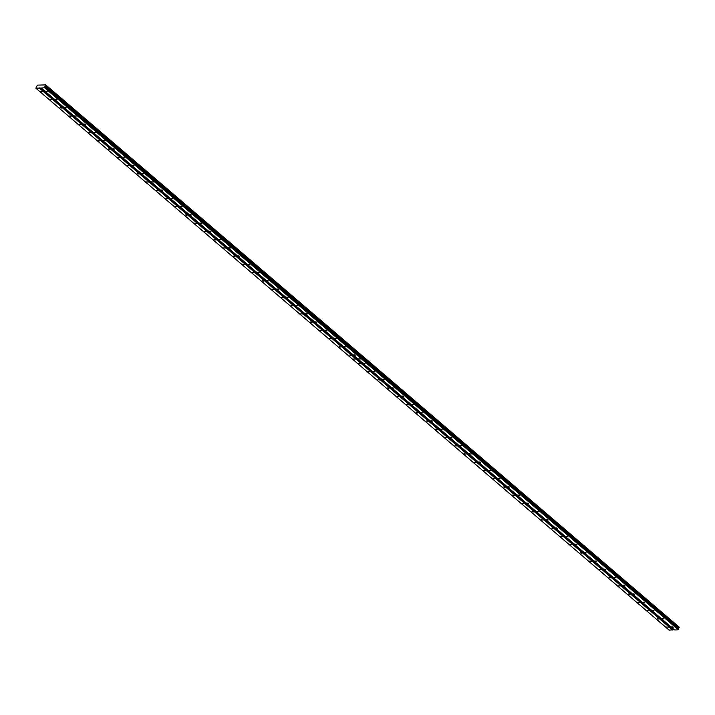 <?xml version="1.0" encoding="UTF-8"?>
<svg xmlns="http://www.w3.org/2000/svg" width="715" height="715" viewBox="0 0 715 715"><rect width="100%" height="100%" fill="white"/><g stroke="black" fill="none" stroke-linecap="round" stroke-linejoin="round"><path stroke-width="1.07" d="M354.014 354.846L355.471 355.167L354.014 354.846M344.389 346.596L345.837 346.927L344.389 346.596M334.754 338.356L336.202 338.687L334.754 338.356M325.119 330.116L326.567 330.446L325.119 330.116M315.494 321.875L316.942 322.197L315.494 321.875M305.859 313.635L307.307 313.957L305.859 313.635M296.225 305.385L297.672 305.716L296.225 305.385M286.59 297.145L288.047 297.476L286.59 297.145M276.964 288.905L278.412 289.235L276.964 288.905M267.33 280.664L268.777 280.986L267.33 280.664M257.695 272.424L259.152 272.746L257.695 272.424M248.069 264.175L249.517 264.505L248.069 264.175M238.435 255.934L239.882 256.265L238.435 255.934M228.8 247.694L230.257 248.025L228.8 247.694M219.174 239.454L220.622 239.775L219.174 239.454M209.54 231.213L210.988 231.535L209.54 231.213M199.905 222.964L201.362 223.295L199.905 222.964M190.279 214.723L191.727 215.054L190.279 214.723M180.645 206.483L182.093 206.814L180.645 206.483M171.01 198.243L172.458 198.564L171.01 198.243M161.384 190.002L162.832 190.324L161.384 190.002M151.75 181.753L153.198 182.084L151.75 181.753M142.115 173.513L143.563 173.843L142.115 173.513M132.481 165.272L133.937 165.603L132.481 165.272M122.855 157.032L124.303 157.354L122.855 157.032M113.22 148.791L114.668 149.113L113.22 148.791M103.586 140.542L105.042 140.873L103.586 140.542M93.96 132.302L95.408 132.633L93.96 132.302M84.325 124.061L85.773 124.392L84.325 124.061M74.691 115.821L76.148 116.143L74.691 115.821M65.065 107.581L66.513 107.902L65.065 107.581M55.43 99.331L56.878 99.662L55.43 99.331M45.796 91.091L47.244 91.422L45.796 91.091M662.233 618.591L663.69 618.922L662.233 618.591M652.607 610.351L654.055 610.673L652.607 610.351M642.973 602.11L644.421 602.432L642.973 602.11M633.338 593.861L634.795 594.192L633.338 593.861M623.712 585.621L625.16 585.951L623.712 585.621M614.078 577.38L615.526 577.711L614.078 577.38M604.443 569.14L605.9 569.462L604.443 569.14M594.817 560.9L596.265 561.221L594.817 560.9M585.183 552.65L586.631 552.981L585.183 552.65M575.548 544.41L576.996 544.741L575.548 544.41M565.923 536.17L567.37 536.5L565.923 536.17M556.288 527.929L557.736 528.251L556.288 527.929M546.653 519.689L548.101 520.011L546.653 519.689M537.019 511.44L538.475 511.77L537.019 511.44M527.393 503.199L528.841 503.53L527.393 503.199M517.758 494.959L519.206 495.289L517.758 494.959M508.124 486.718L509.58 487.04L508.124 486.718M498.498 478.478L499.946 478.8L498.498 478.478M488.863 470.229L490.311 470.559L488.863 470.229M479.229 461.988L480.686 462.319L479.229 461.988M469.603 453.748L471.051 454.079L469.603 453.748M459.968 445.508L461.416 445.829L459.968 445.508M450.334 437.267L451.782 437.589L450.334 437.267M440.708 429.018L442.156 429.349L440.708 429.018M431.074 420.778L432.521 421.108L431.074 420.778M421.439 412.537L422.887 412.868L421.439 412.537M411.804 404.297L413.261 404.619L411.804 404.297M402.179 396.056L403.626 396.378L402.179 396.056M392.544 387.807L393.992 388.138L392.544 387.807M382.909 379.567L384.366 379.897L382.909 379.567M373.284 371.326L374.731 371.657L373.284 371.326M363.649 363.086L365.097 363.408L363.649 363.086M671.868 626.832L673.316 627.162L671.868 626.832M348.983 354.971L350.43 355.301L348.983 354.971M339.348 346.73L340.796 347.061L339.348 346.73M329.713 338.49L331.17 338.821L329.713 338.49M320.088 330.25L321.536 330.571L320.088 330.25M310.453 322.009L311.901 322.331L310.453 322.009M300.818 313.76L302.275 314.091L300.818 313.76M291.193 305.519L292.641 305.85L291.193 305.519M281.558 297.279L283.006 297.61L281.558 297.279M271.923 289.039L273.371 289.361L271.923 289.039M262.298 280.798L263.746 281.12L262.298 280.798M252.663 272.549L254.111 272.88L252.663 272.549M243.029 264.309L244.476 264.639L243.029 264.309M233.394 256.068L234.851 256.399L233.394 256.068M223.768 247.828L225.216 248.15L223.768 247.828M214.134 239.588L215.581 239.909L214.134 239.588M204.499 231.338L205.956 231.669L204.499 231.338M194.873 223.098L196.321 223.429L194.873 223.098M185.239 214.858L186.686 215.188L185.239 214.858M175.604 206.617L177.061 206.939L175.604 206.617M165.978 198.377L167.426 198.698L165.978 198.377M156.344 190.127L157.792 190.458L156.344 190.127M146.709 181.887L148.157 182.218L146.709 181.887M137.083 173.647L138.531 173.977L137.083 173.647M127.449 165.406L128.897 165.728L127.449 165.406M117.814 157.166L119.262 157.488L117.814 157.166M108.18 148.917L109.636 149.247L108.18 148.917M98.554 140.676L100.002 141.007L98.554 140.676M88.919 132.436L90.367 132.767L88.919 132.436M79.285 124.196L80.741 124.517L79.285 124.196M69.659 115.955L71.107 116.277L69.659 115.955M60.024 107.706L61.472 108.037L60.024 107.706M50.39 99.465L51.846 99.796L50.39 99.465M40.764 91.225L42.212 91.556L40.764 91.225M657.201 618.725L658.649 619.047L657.201 618.725M647.567 610.485L649.014 610.807L647.567 610.485M637.932 602.245L639.389 602.566L637.932 602.245M628.306 593.995L629.754 594.326L628.306 593.995M618.672 585.755L620.12 586.086L618.672 585.755M609.037 577.514L610.494 577.836L609.037 577.514M599.411 569.274L600.859 569.596L599.411 569.274M589.777 561.034L591.225 561.355L589.777 561.034M580.142 552.784L581.599 553.115L580.142 552.784M570.516 544.544L571.964 544.875L570.516 544.544M560.882 536.304L562.33 536.625L560.882 536.304M551.247 528.063L552.695 528.385L551.247 528.063M541.621 519.823L543.069 520.145L541.621 519.823M531.987 511.574L533.435 511.904L531.987 511.574M522.352 503.333L523.8 503.664L522.352 503.333M512.718 495.093L514.174 495.415L512.718 495.093M503.092 486.852L504.54 487.174L503.092 486.852M493.457 478.612L494.905 478.934L493.457 478.612M483.823 470.363L485.279 470.693L483.823 470.363M474.197 462.122L475.645 462.453L474.197 462.122M464.562 453.882L466.01 454.204L464.562 453.882M454.928 445.642L456.385 445.963L454.928 445.642M445.302 437.401L446.75 437.723L445.302 437.401M435.667 429.152L437.115 429.483L435.667 429.152M426.033 420.912L427.49 421.242L426.033 420.912M416.407 412.671L417.855 412.993L416.407 412.671M406.772 404.431L408.22 404.753L406.772 404.431M397.138 396.181L398.586 396.512L397.138 396.181M387.512 387.941L388.96 388.272L387.512 387.941M377.878 379.701L379.325 380.031L377.878 379.701M368.243 371.46L369.691 371.782L368.243 371.46M358.608 363.22L360.065 363.542L358.608 363.22M666.836 626.966L668.284 627.296L666.836 626.966M44.777 87.936L361.397 358.876L357.902 358.966L41.273 88.025L44.982 87.757L678.276 629.683L361.397 358.876M44.982 87.757L44.741 86.917L45.849 85.702L45.733 84.906L37.403 85.13L35.822 88.168L41.273 88.025M357.92 358.966L674.576 629.951L678.07 629.852M357.947 359.01L361.441 358.912M45.17 87.319L361.79 358.26L361.611 358.698M361.656 358.742L361.844 358.304L678.464 629.245L678.276 629.683M362.389 355.9L45.733 84.906M45.474 86.006L678.767 627.922L678.24 628.36L44.947 86.435M44.741 86.917L678.464 629.245M361.593 358.76L361.844 358.304M674.379 629.79L672.824 629.826L39.531 87.909M39.316 88.079L355.945 359.019L352.441 359.109L35.822 88.168M679.143 627.243L362.398 355.891M45.93 85.389L679.223 627.314L678.767 627.922M678.034 628.843L678.24 628.36M352.459 359.109L669.115 630.094L672.824 629.826M679.125 627.073L45.832 85.148M45.778 85.755L679.071 627.672M672.609 630.004L355.945 359.019M352.495 359.153L355.99 359.055M45.849 85.702L679.143 627.618M679.25 627.368L45.957 85.442"/></g></svg>

